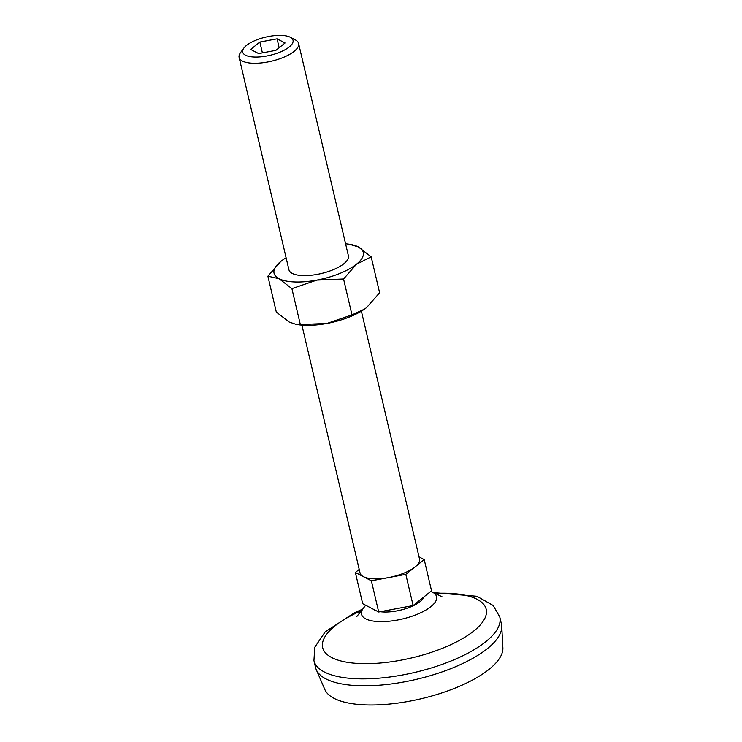 <?xml version="1.0" encoding="UTF-8"?>
<svg xmlns="http://www.w3.org/2000/svg" width="742" height="742" viewBox="0 0 742 742"><rect width="100%" height="100%" fill="white"/><g stroke="black" fill="none" stroke-linecap="round" stroke-linejoin="round"><path stroke-width="1.11" d="M343.565 278.992L356.503 264.208A45.819 16.565 166.8 0 1 316.862 280.105A45.819 16.565 166.8 0 1 279.029 278.704L291.912 288.657L316.862 280.105L343.565 278.992L351.977 314.877L327.027 323.429L300.334 324.551L296.151 324.384L289.195 322.028L276.312 312.085L267.89 276.191L280.828 261.407L283.073 259.728A45.819 16.565 166.8 0 1 286.115 257.762M291.912 288.657L300.334 324.551M358.303 246.9L349.176 244.229A45.819 16.565 166.8 0 1 358.303 246.9A45.819 16.565 166.8 0 1 356.503 264.208L371.185 256.853L358.303 246.9M371.185 256.853L379.607 292.747L366.659 307.531L364.535 309.126L351.977 314.877M405.809 574.364L415.019 566.99A30.543 11.037 166.8 0 1 388.595 577.591L405.809 574.364L413.127 605.555L431.538 590.799L424.22 559.607L419.017 556.908M371.38 580.81L388.595 577.591A30.543 11.037 166.8 0 1 373.847 578.834A30.543 11.037 166.8 0 1 363.367 576.655L371.38 580.81L378.689 612.002L413.127 605.555M361.382 311.167L419.527 559.078A30.543 11.037 166.8 0 1 415.019 566.99L424.22 559.607M364.674 309.024A45.819 16.565 166.8 0 1 364.415 309.201A45.819 16.565 166.8 0 1 327.027 323.429A45.819 16.565 166.8 0 1 298.312 324.708L296.151 324.384M359.211 569.42L355.362 572.499L362.68 603.691L378.689 612.002M275.866 50.354L285.076 42.98L277.072 38.825L259.858 42.044L250.648 49.426L258.652 53.582L275.866 50.354M290.243 37.23L295.288 39.855A30.543 11.037 166.8 0 1 298.599 43.481L348.406 255.832A30.543 11.037 166.8 0 1 334.16 269.327A30.543 11.037 166.8 0 1 302.717 275.588A30.543 11.037 166.8 0 1 288.926 269.782L239.119 57.431A30.543 11.037 166.8 0 1 240.473 52.719L243.83 48.119A25.859 9.349 166.8 0 1 265.729 37.1A25.859 9.349 166.8 0 1 290.243 37.23A25.859 9.349 166.8 0 1 284.993 49.77A25.859 9.349 166.8 0 1 254.358 57.023A25.859 9.349 166.8 0 1 243.83 48.119M267.89 276.191L279.029 278.704A45.819 16.565 166.8 0 1 280.828 261.407A45.819 16.565 166.8 0 1 283.073 259.728M345.587 243.812A45.819 16.565 166.8 0 1 349.176 244.229M298.599 43.481A30.543 11.037 166.8 0 1 284.353 56.976A30.543 11.037 166.8 0 1 252.911 63.237A30.543 11.037 166.8 0 1 239.119 57.431M355.362 572.499L363.367 576.655A30.543 11.037 166.8 0 1 360.055 573.028L301.911 325.117M433.226 592.58L476.93 596.28L493.207 605.518L499.793 617.038L501.416 623.966A95.449 34.503 166.8 0 1 501.731 626.183L502.881 647.766A91.628 33.121 166.8 0 1 457.341 687.185A91.628 33.121 166.8 0 1 365.518 704.9A91.628 33.121 166.8 0 1 324.829 689.522L316.268 669.683A95.449 34.503 166.8 0 1 315.563 667.559L313.94 660.63L314.738 647.302L325.191 631.859L354.667 612.66L362.68 609.136M501.731 626.183A95.449 34.503 166.8 0 1 454.299 667.253A95.449 34.503 166.8 0 1 358.646 685.701A95.449 34.503 166.8 0 1 316.268 669.683M434.627 593.433A83.994 30.366 166.8 0 1 477.579 627.713A83.994 30.366 166.8 0 1 360.566 663.58A83.994 30.366 166.8 0 1 361.808 610.508M262.399 52.877L259.858 42.044M279.159 47.72L277.072 38.825M499.793 617.038A95.449 34.503 166.8 0 1 455.273 659.221A95.449 34.503 166.8 0 1 357.023 678.772A95.449 34.503 166.8 0 1 313.94 660.63M441.954 596.679L433.291 592.626A38.538 13.931 166.8 0 1 423.803 611.213A38.538 13.931 166.8 0 1 378.921 621.601A38.538 13.931 166.8 0 1 362.643 609.191L356.689 616.676M424.062 596.791A27.009 9.767 166.8 0 1 383.818 612.011A27.009 9.767 166.8 0 1 380.247 611.714M376.602 610.916A27.009 9.767 166.8 0 1 373.013 609.052M362.643 609.191L365.648 605.24M430.907 591.309L433.291 592.626"/></g></svg>
